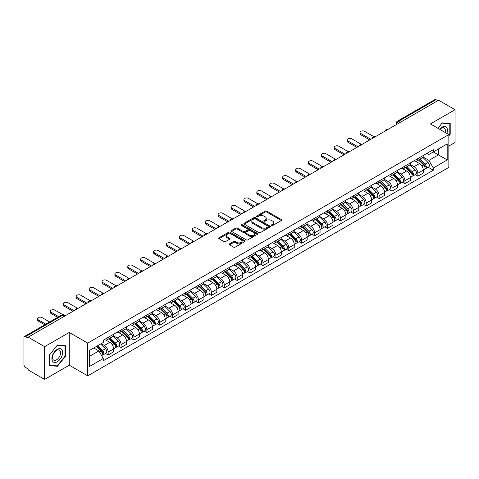 <?xml version="1.0" encoding="UTF-8"?>
<svg xmlns="http://www.w3.org/2000/svg" width="479" height="479" viewBox="0 0 479 479"><rect width="100%" height="100%" fill="white"/><g stroke="black" fill="none" stroke-linecap="round" stroke-linejoin="round"><path stroke-width="0.72" d="M271.617 225.483A0.802 0.461 0 0 0 272.755 225.483L281.377 220.502A1.15 0.665 0 0 0 281.718 220.035A1.15 0.665 0 0 0 281.377 219.568L266.767 211.131A1.15 0.665 0 0 0 265.138 211.131L256.516 216.107A0.802 0.461 0 0 0 256.277 216.436A0.802 0.461 0 0 0 256.516 216.765A0.802 0.461 0 0 0 257.654 216.765L258.768 216.119A3.676 2.12 0 0 1 263.965 216.119L265.18 216.825A3.676 2.12 0 0 1 266.258 218.322A3.676 2.12 0 0 1 265.18 219.825L264.067 220.466A0.802 0.461 0 0 0 263.827 220.795A0.802 0.461 0 0 0 264.067 221.124A0.802 0.461 0 0 0 265.204 221.124L266.318 220.478A3.676 2.12 0 0 1 271.515 220.478L272.731 221.184A3.676 2.12 0 0 1 273.808 222.681A3.676 2.12 0 0 1 272.731 224.184L271.617 224.831A0.802 0.461 0 0 0 271.383 225.154A0.802 0.461 0 0 0 271.617 225.483L271.617 224.831M229.501 243.847A1.15 0.665 0 0 0 229.166 244.314A1.15 0.665 0 0 0 229.501 244.787L233.602 247.152A1.15 0.665 0 0 0 235.225 247.152L244.805 241.62A1.15 0.665 0 0 0 245.14 241.153A1.15 0.665 0 0 0 244.805 240.686L230.189 232.243A1.15 0.665 0 0 0 228.567 232.243L218.987 237.776A1.15 0.665 0 0 0 218.652 238.243A1.15 0.665 0 0 0 218.987 238.716L223.938 241.572A1.15 0.665 0 0 0 225.561 241.572L229.663 239.207A1.15 0.665 0 0 0 229.998 238.74A1.15 0.665 0 0 0 229.663 238.267L227.208 236.854A3.072 1.772 0 0 1 226.304 235.596A3.072 1.772 0 0 1 228.202 233.962A3.072 1.772 0 0 1 231.549 234.345L241.171 239.895A3.072 1.772 0 0 1 242.069 241.153A3.072 1.772 0 0 1 240.177 242.787A3.072 1.772 0 0 1 236.83 242.404L235.225 241.482A1.15 0.665 0 0 0 233.602 241.482L229.501 243.847L229.501 244.787L233.602 242.434L233.602 241.482M87.723 343.09L69.275 332.438L44.631 346.67L28.171 337.168L438.59 100.213L455.05 109.715L430.399 123.947L448.847 134.593L87.723 343.09L87.723 375.847L448.847 167.357L448.847 134.593M258.852 232.572A1.15 0.665 0 0 0 260.474 232.572L270.054 227.04A1.15 0.665 0 0 0 270.39 226.573A1.15 0.665 0 0 0 270.054 226.106L255.439 217.67A1.15 0.665 0 0 0 253.816 217.67L244.236 223.202A1.15 0.665 0 0 0 243.901 223.669A1.15 0.665 0 0 0 244.236 224.136L258.852 232.572M241.757 225.657A0.802 0.461 0 0 1 242.572 225.771L242.572 224.819L257.427 233.393A1.15 0.665 0 0 1 257.762 233.866A1.15 0.665 0 0 1 257.427 234.333L247.847 239.865A1.15 0.665 0 0 1 246.224 239.865L231.608 231.423L231.608 230.489A1.15 0.665 0 0 0 231.273 230.956A1.15 0.665 0 0 0 231.608 231.423M231.608 230.489L235.71 228.124A1.15 0.665 0 0 1 237.333 228.124L243.26 231.543A1.15 0.665 0 0 0 244.883 231.543L247.607 229.974A1.15 0.665 0 0 0 247.942 229.501A1.15 0.665 0 0 0 247.607 229.034L241.434 225.471A0.802 0.461 0 0 1 241.2 225.142A0.802 0.461 0 0 1 241.697 224.717A0.802 0.461 0 0 1 242.572 224.819M44.631 346.67L44.631 379.428L28.171 369.926L28.171 368.974L25.603 367.489A2.341 1.353 -120 0 1 23.95 364.627L23.95 337.599A2.341 1.353 -120 0 1 24.435 336.527L61.905 314.895A2.341 1.353 60 0 1 63.072 315.008L25.603 336.641A2.341 1.353 -120 0 0 24.435 336.527M448.847 146.053L455.05 142.473L455.05 109.715M44.631 379.428L69.275 365.202L87.723 375.847M28.171 337.168L28.171 338.12L25.603 336.641M400.294 122.325L398.558 121.319A2.341 1.353 60 0 0 397.384 121.205L434.854 99.572A2.341 1.353 60 0 1 436.028 99.686L398.558 121.319A2.341 1.353 120 0 0 396.905 124.187L396.905 124.283M437.764 100.692L436.028 99.686M417.832 158.615A5.383 3.108 60 0 1 416.712 161.028L422.173 157.878A5.383 3.108 -120 0 0 423.286 155.465M410.084 164.411L414.024 166.686A5.383 3.108 60 0 1 417.832 173.278L423.286 170.123A5.383 3.108 -120 0 0 419.484 163.537L415.574 161.279M423.286 170.123L423.286 173.039L417.832 176.188L415.209 174.679M416.712 161.028A5.383 3.108 60 0 1 414.066 160.788M417.832 173.278L417.832 176.188M404.929 166.063A5.383 3.108 60 0 1 403.809 168.482L409.27 165.327A5.383 3.108 -120 0 0 410.383 162.914M402.306 182.128L404.929 183.637L410.383 180.487L410.383 177.571A5.383 3.108 -120 0 0 406.581 170.985L402.671 168.728M403.809 168.482A5.383 3.108 60 0 1 401.163 168.237M397.181 171.859L401.121 174.134A5.383 3.108 60 0 1 404.929 180.727L404.929 183.637M392.02 173.512A5.383 3.108 60 0 1 390.906 175.931L396.367 172.775A5.383 3.108 -120 0 0 397.48 170.362M389.403 189.576L392.026 191.085L397.48 187.936L397.48 185.026A5.383 3.108 -120 0 0 393.678 178.433L389.768 176.176M390.906 175.931A5.383 3.108 60 0 1 388.259 175.685M384.278 179.308L388.218 181.583A5.383 3.108 60 0 1 392.026 188.175L392.026 191.085M379.117 180.966A5.383 3.108 60 0 1 378.003 183.379L383.463 180.23A5.383 3.108 -120 0 0 384.577 177.811M376.5 197.025L379.117 198.54L384.577 195.384L384.577 192.474A5.383 3.108 -120 0 0 380.775 185.882L376.865 183.625M378.003 183.379A5.383 3.108 60 0 1 375.356 183.134M371.375 186.756L375.314 189.031A5.383 3.108 60 0 1 379.117 195.624L379.117 198.54M366.213 188.415A5.383 3.108 60 0 1 365.1 190.828L370.56 187.678A5.383 3.108 -120 0 0 371.674 185.259M363.597 204.473L366.213 205.988L371.674 202.833L371.674 199.923A5.383 3.108 -120 0 0 367.872 193.33L363.962 191.079M365.1 190.828A5.383 3.108 60 0 1 362.453 190.588M358.472 194.211L362.411 196.486A5.383 3.108 60 0 1 366.213 203.072L366.213 205.988M353.31 195.863A5.383 3.108 60 0 1 352.197 198.276L357.657 195.127A5.383 3.108 -120 0 0 358.771 192.714M350.694 211.928L353.31 213.436L358.771 210.287L358.771 207.371A5.383 3.108 -120 0 0 354.969 200.779L351.059 198.528M352.197 198.276A5.383 3.108 60 0 1 349.55 198.037M345.563 201.659L349.508 203.934A5.383 3.108 60 0 1 353.31 210.526L353.31 213.436M340.407 203.312A5.383 3.108 60 0 1 339.294 205.731L344.754 202.575A5.383 3.108 -120 0 0 345.868 200.162M337.791 219.376L340.407 220.885L345.868 217.735L345.868 214.82A5.383 3.108 -120 0 0 342.066 208.233L338.156 205.976M339.294 205.731A5.383 3.108 60 0 1 336.647 205.485M332.66 209.107L336.605 211.383A5.383 3.108 60 0 1 340.407 217.975L340.407 220.885M327.504 210.76A5.383 3.108 60 0 1 326.391 213.179L331.851 210.024A5.383 3.108 -120 0 0 332.965 207.611M324.888 226.824L327.504 228.333L332.965 225.184L332.965 222.274A5.383 3.108 -120 0 0 329.163 215.682L325.253 213.424M326.391 213.179A5.383 3.108 60 0 1 323.744 212.933M319.756 216.556L323.702 218.831A5.383 3.108 60 0 1 327.504 225.423L327.504 228.333M314.601 218.214A5.383 3.108 60 0 1 313.488 220.627L318.948 217.478A5.383 3.108 -120 0 0 320.062 215.059M311.985 234.273L314.601 235.788L320.062 232.632L320.062 229.722A5.383 3.108 -120 0 0 316.26 223.13L312.35 220.873M313.488 220.627A5.383 3.108 60 0 1 310.841 220.382M306.853 224.004L310.799 226.28A5.383 3.108 60 0 1 314.601 232.872L314.601 235.788M301.698 225.663A5.383 3.108 60 0 1 300.584 228.076L306.045 224.926A5.383 3.108 -120 0 0 307.159 222.507M299.082 241.721L301.698 243.236L307.159 240.081L307.159 237.171A5.383 3.108 -120 0 0 303.357 230.579L299.447 228.321M300.584 228.076A5.383 3.108 60 0 1 297.938 227.836M293.95 231.453L297.896 233.734A5.383 3.108 60 0 1 301.698 240.32L301.698 243.236M288.795 233.111A5.383 3.108 60 0 1 287.681 235.524L293.142 232.375A5.383 3.108 -120 0 0 294.256 229.962M286.179 249.176L288.795 250.685L294.256 247.535L294.256 244.619A5.383 3.108 -120 0 0 290.454 238.027L286.544 235.776M287.681 235.524A5.383 3.108 60 0 1 285.035 235.285M281.047 238.907L284.993 241.182A5.383 3.108 60 0 1 288.795 247.769L288.795 250.685M275.892 240.56A5.383 3.108 60 0 1 274.778 242.979L280.239 239.823A5.383 3.108 -120 0 0 281.353 237.41M273.275 256.624L275.892 258.133L281.353 254.984L281.353 252.068A5.383 3.108 -120 0 0 277.551 245.482L273.641 243.224M274.778 242.979A5.383 3.108 60 0 1 272.132 242.733M268.144 246.356L272.09 248.631A5.383 3.108 60 0 1 275.892 255.223L275.892 258.133M262.989 248.008A5.383 3.108 60 0 1 261.875 250.427L267.336 247.272A5.383 3.108 -120 0 0 268.45 244.859M260.372 264.073L262.989 265.582L268.45 262.432L268.45 259.516A5.383 3.108 -120 0 0 264.647 252.93L260.738 250.673M261.875 250.427A5.383 3.108 60 0 1 259.229 250.182M255.241 253.804L259.187 256.079A5.383 3.108 60 0 1 262.989 262.672L262.989 265.582M250.086 255.463A5.383 3.108 60 0 1 248.972 257.876L254.433 254.726A5.383 3.108 -120 0 0 255.547 252.307M247.469 271.521L250.086 273.036L255.547 269.881L255.547 266.971A5.383 3.108 -120 0 0 251.744 260.378L247.835 258.121M248.972 257.876A5.383 3.108 60 0 1 246.326 257.63M242.338 261.253L246.284 263.528A5.383 3.108 60 0 1 250.086 270.12L250.086 273.036M237.183 262.911A5.383 3.108 60 0 1 236.069 265.324L241.53 262.175A5.383 3.108 -120 0 0 242.643 259.756M234.566 278.97L237.183 280.484L242.643 277.329L242.643 274.419A5.383 3.108 -120 0 0 238.835 267.827L234.932 265.57M236.069 265.324A5.383 3.108 60 0 1 233.423 265.085M229.435 268.701L233.381 270.982A5.383 3.108 60 0 1 237.183 277.569L237.183 280.484M224.28 270.36A5.383 3.108 60 0 1 223.166 272.773L228.627 269.623A5.383 3.108 -120 0 0 229.74 267.21M221.663 286.424L224.28 287.933L229.74 284.783L229.74 281.868A5.383 3.108 -120 0 0 225.932 275.275L222.028 273.024M223.166 272.773A5.383 3.108 60 0 1 220.52 272.533M216.532 276.155L220.478 278.431A5.383 3.108 60 0 1 224.28 285.017L224.28 287.933M211.377 277.808A5.383 3.108 60 0 1 210.263 280.227L215.724 277.072A5.383 3.108 -120 0 0 216.837 274.659M208.76 293.872L211.377 295.381L216.837 292.232L216.837 289.316A5.383 3.108 -120 0 0 213.029 282.73L209.125 280.472M210.263 280.227A5.383 3.108 60 0 1 207.617 279.981M203.629 283.604L207.575 285.879A5.383 3.108 60 0 1 211.377 292.471L211.377 295.381M198.474 285.256A5.383 3.108 60 0 1 197.36 287.675L202.821 284.52A5.383 3.108 -120 0 0 203.934 282.107M195.857 301.321L198.474 302.83L203.934 299.68L203.934 296.764A5.383 3.108 -120 0 0 200.126 290.178L196.222 287.921M197.36 287.675A5.383 3.108 60 0 1 194.713 287.43M190.726 291.052L194.672 293.328A5.383 3.108 60 0 1 198.474 299.92L198.474 302.83M185.571 292.711A5.383 3.108 60 0 1 184.457 295.124L189.918 291.974A5.383 3.108 -120 0 0 191.031 289.555M182.954 308.769L185.571 310.284L191.031 307.129L191.031 304.219A5.383 3.108 -120 0 0 187.223 297.627L183.319 295.369M184.457 295.124A5.383 3.108 60 0 1 181.81 294.878M177.823 298.501L181.769 300.776A5.383 3.108 60 0 1 185.571 307.368L185.571 310.284M172.668 300.159A5.383 3.108 60 0 1 171.554 302.572L177.014 299.423A5.383 3.108 -120 0 0 178.128 297.004M170.051 316.218L172.668 317.733L178.128 314.577L178.128 311.667A5.383 3.108 -120 0 0 174.32 305.075L170.416 302.818M171.554 302.572A5.383 3.108 60 0 1 168.907 302.333M164.92 305.949L168.865 308.231A5.383 3.108 60 0 1 172.668 314.817L172.668 317.733M159.764 307.608A5.383 3.108 60 0 1 158.651 310.021L164.111 306.871A5.383 3.108 -120 0 0 165.225 304.458M157.148 323.672L159.764 325.181L165.225 322.032L165.225 319.116A5.383 3.108 -120 0 0 161.417 312.524L157.513 310.272M158.651 310.021A5.383 3.108 60 0 1 156.004 309.781M152.017 313.404L155.962 315.679A5.383 3.108 60 0 1 159.764 322.265L159.764 325.181M146.861 315.056A5.383 3.108 60 0 1 145.748 317.469L151.208 314.32A5.383 3.108 -120 0 0 152.322 311.907M144.245 331.121L146.861 332.63L152.322 329.48L152.322 326.564A5.383 3.108 -120 0 0 148.514 319.978L144.61 317.721M145.748 317.469A5.383 3.108 60 0 1 143.095 317.23M139.114 320.852L143.059 323.127A5.383 3.108 60 0 1 146.861 329.72L146.861 332.63M133.958 322.505A5.383 3.108 60 0 1 132.845 324.924L138.305 321.768A5.383 3.108 -120 0 0 139.419 319.355M131.342 338.569L133.958 340.078L139.419 336.929L139.419 334.013A5.383 3.108 -120 0 0 135.611 327.426L131.707 325.169M132.845 324.924A5.383 3.108 60 0 1 130.192 324.678M126.211 328.301L130.156 330.576A5.383 3.108 60 0 1 133.958 337.168L133.958 340.078M121.055 329.953A5.383 3.108 60 0 1 119.942 332.372L125.402 329.217A5.383 3.108 -120 0 0 126.516 326.804M118.439 346.018L121.055 347.532L126.516 344.377L126.516 341.467A5.383 3.108 -120 0 0 122.708 334.875L118.804 332.618M119.942 332.372A5.383 3.108 60 0 1 117.289 332.127M113.307 335.749L117.253 338.024A5.383 3.108 60 0 1 121.055 344.617L121.055 347.532M108.152 337.408A5.383 3.108 60 0 1 107.039 339.821L112.499 336.671A5.383 3.108 -120 0 0 113.613 334.252M105.536 353.466L108.152 354.981L113.613 351.826L113.613 348.916A5.383 3.108 -120 0 0 109.805 342.323L105.901 340.066M107.039 339.821A5.383 3.108 60 0 1 104.386 339.581M101.207 343.659L104.344 345.479A5.383 3.108 60 0 1 108.152 352.065L108.152 354.981M426.969 153.34L428.915 154.46L447.194 143.91L438.423 148.969L438.423 154.891L428.915 160.381L422.987 156.962M89.375 356.412L98.89 350.921L103.272 358.514L89.375 366.537L89.375 350.49L103.272 342.467L103.272 340.222L433.297 149.688L433.297 151.927L447.194 159.95L433.297 167.973L428.915 160.381M447.194 143.91L447.194 159.95M103.272 358.514L103.272 360.759L433.297 170.219L433.297 167.973M448.847 135.91L450.212 134.21L450.212 123.57L442.231 122.852L437.884 128.264M69.275 332.438L69.275 365.202M49.469 365.579L57.45 366.291L65.431 356.358L65.431 345.718L57.45 345.006L49.469 354.933L49.469 365.579M98.89 350.921L93.758 347.958M428.112 167.231L433.297 170.219M449.799 133.97L450.212 134.21M56.606 365.8L57.45 366.291M65.018 356.125L65.431 356.358M271.934 225.597L272.731 225.136A3.676 2.12 0 0 0 273.808 223.639L273.808 222.681M266.258 218.322L266.258 219.28A3.676 2.12 0 0 1 265.18 220.777L264.384 221.238M281.365 220.514L266.767 212.083A1.15 0.665 0 0 0 265.138 212.083L256.834 216.879M270.036 227.052L255.439 218.622A1.15 0.665 0 0 0 253.816 218.622L244.248 224.148M268.024 226.902A0.802 0.461 0 0 0 268.258 226.573A0.802 0.461 0 0 0 268.024 226.244L255.193 218.837A0.802 0.461 0 0 0 254.062 218.837L252.882 219.52A3.676 2.12 0 0 0 251.804 221.017A3.676 2.12 0 0 0 252.882 222.519L261.648 227.579A3.676 2.12 0 0 0 266.845 227.579L268.024 226.902L268.024 227.854A0.802 0.461 0 0 0 268.258 227.531L268.258 226.573M251.804 221.017L251.804 221.975A3.676 2.12 0 0 0 252.882 223.477L252.882 222.519M268.024 227.854L266.845 228.537A3.676 2.12 0 0 1 261.648 228.537L252.882 223.477M231.626 231.435L235.71 229.076L235.71 228.124M247.942 229.501L247.942 230.459A1.15 0.665 0 0 1 247.607 230.926L244.883 232.501A1.15 0.665 0 0 1 243.26 232.501L237.333 229.076A1.15 0.665 0 0 0 235.71 229.076M242.572 225.771L257.415 234.339M249.409 235.093A3.072 1.772 0 0 0 252.756 235.476A3.072 1.772 0 0 0 254.654 233.842A3.072 1.772 0 0 0 253.756 232.584L250.367 230.627A1.15 0.665 0 0 0 248.739 230.627L246.02 232.201A1.15 0.665 0 0 0 245.685 232.668A1.15 0.665 0 0 0 246.02 233.135L249.409 235.093L249.409 236.051A3.072 1.772 0 0 0 252.756 236.434A3.072 1.772 0 0 0 254.654 234.794L254.654 233.842M245.685 232.668L245.685 233.62A1.15 0.665 0 0 0 246.02 234.093L246.02 233.135M249.409 236.051L246.02 234.093M242.069 241.153L242.069 242.105A3.072 1.772 0 0 1 240.177 243.745A3.072 1.772 0 0 1 236.83 243.362L235.225 242.434A1.15 0.665 0 0 0 233.602 242.434M226.304 235.596L226.304 236.554A3.072 1.772 0 0 0 227.208 237.806L227.208 236.854M229.663 238.267L229.663 239.207L227.208 237.806M244.805 240.686L244.805 241.62L230.189 233.201A1.15 0.665 0 0 0 228.567 233.201L218.999 238.722L218.987 237.776M418.526 159.986L423.61 165.004A2.922 1.688 60 0 1 424.376 169.386L423.286 170.015M419.538 160.986L421.694 162.231M374.039 136.772L364.645 131.348A2.688 1.551 -0 0 0 361.711 131.012A2.688 1.551 -0 0 0 360.052 132.444A2.688 1.551 -0 0 0 360.843 133.545L370.848 139.323M419.089 159.663L424.651 165.153A1.401 0.808 60 0 1 425.023 167.255A1.401 0.808 60 0 1 424.897 167.309M419.927 159.172L425.011 164.189A2.922 1.688 60 0 1 425.783 168.572A2.922 1.688 60 0 1 424.903 168.668M422.771 157.322L427.992 162.471A2.922 1.688 60 0 1 428.765 166.854L425.783 168.572M369.77 139.946L360.843 134.785A2.688 1.551 180 0 1 360.052 133.689L360.052 132.444M405.623 167.434L410.701 172.452A2.922 1.688 60 0 1 411.473 176.835L410.383 177.464M406.635 168.434L408.791 169.68M361.136 144.221L351.742 138.796A2.688 1.551 -0 0 0 348.808 138.461A2.688 1.551 -0 0 0 347.149 139.898A2.688 1.551 -0 0 0 347.94 140.994L357.945 146.772M406.186 167.111L411.748 172.602A1.401 0.808 60 0 1 412.12 174.703A1.401 0.808 60 0 1 411.994 174.757M407.024 166.626L412.108 171.638A2.922 1.688 60 0 1 412.88 176.021A2.922 1.688 60 0 1 412 176.116M409.868 164.776L415.089 169.919A2.922 1.688 60 0 1 415.856 174.302L412.88 176.021M356.867 147.394L347.94 142.233A2.688 1.551 180 0 1 347.149 141.137L347.149 139.898M392.714 174.883L397.798 179.9A2.922 1.688 60 0 1 398.57 184.283L397.48 184.912M393.732 175.883L395.888 177.128M348.233 151.669L338.839 146.245A2.688 1.551 -0 0 0 335.905 145.909A2.688 1.551 -0 0 0 334.246 147.346A2.688 1.551 -0 0 0 335.031 148.442L345.042 154.22M393.283 174.56L398.845 180.05A1.401 0.808 60 0 1 399.217 182.158A1.401 0.808 60 0 1 399.091 182.206M394.121 174.075L399.205 179.086A2.922 1.688 60 0 1 399.977 183.475A2.922 1.688 60 0 1 399.097 183.565M396.965 172.224L402.186 177.368A2.922 1.688 60 0 1 402.953 181.751L399.977 183.475M343.964 154.843L335.031 149.688A2.688 1.551 180 0 1 334.246 148.586L334.246 147.346M446.859 133.443A7.604 4.389 120 0 0 446.721 127.612A7.604 4.389 120 0 0 439.626 129.27M445.117 132.438A5.754 3.323 120 0 0 444.835 128.582A5.754 3.323 120 0 0 444.189 127.983A5.754 3.323 120 0 0 439.866 129.408M437.896 128.27L442.063 123.091L449.799 123.78L449.799 134.09L448.847 135.276M449.284 123.486L449.799 123.78M61.941 349.76A7.604 4.389 120 0 0 54.594 351.73A7.604 4.389 120 0 0 52.63 361.346A7.604 4.389 120 0 0 59.971 359.376A7.604 4.389 120 0 0 61.941 349.76M60.055 350.73A5.754 3.323 120 0 0 59.408 350.131A5.754 3.323 120 0 0 54.049 352.819A5.754 3.323 120 0 0 53.001 359.501A5.754 3.323 120 0 0 53.654 360.1A5.754 3.323 120 0 0 59.007 357.418A5.754 3.323 120 0 0 60.055 350.73M57.282 365.866L49.553 365.172L49.553 354.861L57.282 345.239L65.018 345.934L65.018 356.244L57.282 365.866M64.503 345.634L65.018 345.934M379.811 182.337L384.894 187.349A2.922 1.688 60 0 1 385.667 191.732L384.577 192.366M380.829 183.337L382.984 184.577M335.33 159.124L325.936 153.699A2.688 1.551 -0 0 0 323.002 153.358A2.688 1.551 -0 0 0 321.343 154.795A2.688 1.551 -0 0 0 322.127 155.891L332.139 161.668M380.38 182.008L385.942 187.499A1.401 0.808 60 0 1 386.314 189.606A1.401 0.808 60 0 1 386.188 189.654M381.218 181.523L386.302 186.541A2.922 1.688 60 0 1 387.074 190.923A2.922 1.688 60 0 1 386.194 191.019M384.062 179.673L389.283 184.816A2.922 1.688 60 0 1 390.05 189.205L387.074 190.923M331.061 162.291L322.127 157.136A2.688 1.551 180 0 1 321.343 156.034L321.343 154.795M366.908 189.786L371.991 194.797A2.922 1.688 60 0 1 372.764 199.186L371.674 199.815M367.926 190.786L370.081 192.031M322.427 166.572L313.032 161.148A2.688 1.551 -0 0 0 310.099 160.812A2.688 1.551 -0 0 0 308.44 162.243A2.688 1.551 -0 0 0 309.224 163.345L319.236 169.123M367.477 189.456L373.039 194.953A1.401 0.808 60 0 1 373.41 197.055A1.401 0.808 60 0 1 373.285 197.108M368.315 188.971L373.398 193.989A2.922 1.688 60 0 1 374.171 198.372A2.922 1.688 60 0 1 373.291 198.468M371.159 187.121L376.38 192.271A2.922 1.688 60 0 1 377.147 196.653L374.171 198.372M318.158 169.74L309.224 164.584A2.688 1.551 180 0 1 308.44 163.489L308.44 162.243M354.005 197.234L359.088 202.252A2.922 1.688 60 0 1 359.861 206.635L358.771 207.263M355.023 198.234L357.178 199.48M309.524 174.021L300.129 168.596A2.688 1.551 -0 0 0 297.196 168.261A2.688 1.551 -0 0 0 295.537 169.692A2.688 1.551 -0 0 0 296.321 170.793L306.332 176.571M354.574 196.911L360.136 202.401A1.401 0.808 60 0 1 360.507 204.503A1.401 0.808 60 0 1 360.382 204.557M355.412 196.42L360.495 201.437A2.922 1.688 60 0 1 361.268 205.82A2.922 1.688 60 0 1 360.388 205.916M358.256 194.57L363.477 199.719A2.922 1.688 60 0 1 364.244 204.102L361.268 205.82M305.255 177.194L296.321 172.033A2.688 1.551 180 0 1 295.537 170.937L295.537 169.692M341.102 204.683L346.185 209.7A2.922 1.688 60 0 1 346.958 214.083L345.868 214.712M342.12 205.683L344.275 206.928M296.621 181.469L287.226 176.044A2.688 1.551 -0 0 0 284.292 175.709A2.688 1.551 -0 0 0 282.634 177.146A2.688 1.551 -0 0 0 283.418 178.242L293.429 184.02M341.671 204.359L347.233 209.85A1.401 0.808 60 0 1 347.604 211.952A1.401 0.808 60 0 1 347.479 212.005M342.509 203.874L347.592 208.886A2.922 1.688 60 0 1 348.365 213.269A2.922 1.688 60 0 1 347.485 213.365M345.353 202.024L350.574 207.167A2.922 1.688 60 0 1 351.341 211.55L348.365 213.269M292.352 184.643L283.418 179.481A2.688 1.551 180 0 1 282.634 178.386L282.634 177.146M328.199 212.131L333.282 217.149A2.922 1.688 60 0 1 334.055 221.532L332.965 222.16M329.217 213.131L331.372 214.376M283.718 188.918L274.323 183.493A2.688 1.551 -0 0 0 271.389 183.158A2.688 1.551 -0 0 0 269.731 184.595A2.688 1.551 -0 0 0 270.515 185.69L280.526 191.468M328.768 211.808L334.33 217.298A1.401 0.808 60 0 1 334.701 219.406A1.401 0.808 60 0 1 334.576 219.454M329.606 211.323L334.689 216.334A2.922 1.688 60 0 1 335.462 220.723A2.922 1.688 60 0 1 334.581 220.813M332.45 209.473L337.665 214.616A2.922 1.688 60 0 1 338.437 218.999L335.462 220.723M279.449 192.091L270.515 186.936A2.688 1.551 180 0 1 269.731 185.834L269.731 184.595M315.296 219.586L320.379 224.597A2.922 1.688 60 0 1 321.152 228.98L320.062 229.615M316.314 220.585L318.469 221.825M270.815 196.372L261.42 190.947A2.688 1.551 -0 0 0 258.486 190.606A2.688 1.551 -0 0 0 256.828 192.043A2.688 1.551 -0 0 0 257.612 193.139L267.623 198.917M315.865 219.256L321.427 224.747A1.401 0.808 60 0 1 321.798 226.854A1.401 0.808 60 0 1 321.672 226.902M316.703 218.771L321.786 223.789A2.922 1.688 60 0 1 322.559 228.172A2.922 1.688 60 0 1 321.672 228.261M319.547 216.921L324.762 222.064A2.922 1.688 60 0 1 325.534 226.453L322.559 228.172M266.546 199.539L257.612 194.384A2.688 1.551 180 0 1 256.828 193.282L256.828 192.043M302.393 227.034L307.476 232.046A2.922 1.688 60 0 1 308.248 236.434L307.159 237.063M303.411 228.034L305.566 229.279M257.912 203.82L248.517 198.396A2.688 1.551 -0 0 0 245.583 198.055A2.688 1.551 -0 0 0 243.925 199.492A2.688 1.551 -0 0 0 244.709 200.593L254.72 206.371M302.956 226.705L308.524 232.201A1.401 0.808 60 0 1 308.895 234.303A1.401 0.808 60 0 1 308.769 234.357M303.8 226.22L308.883 231.237A2.922 1.688 60 0 1 309.656 235.62A2.922 1.688 60 0 1 308.769 235.716M306.644 224.37L311.859 229.519A2.922 1.688 60 0 1 312.631 233.902L309.656 235.62M253.642 206.988L244.709 201.833A2.688 1.551 180 0 1 243.925 200.737L243.925 199.492M289.49 234.482L294.573 239.494A2.922 1.688 60 0 1 295.345 243.883L294.256 244.512M290.508 235.482L292.657 236.728M245.008 211.269L235.614 205.844A2.688 1.551 -0 0 0 232.68 205.509A2.688 1.551 -0 0 0 231.022 206.94A2.688 1.551 -0 0 0 231.806 208.042L241.817 213.82M290.052 234.159L295.621 239.65A1.401 0.808 60 0 1 295.992 241.751A1.401 0.808 60 0 1 295.866 241.805M290.897 233.668L295.98 238.686A2.922 1.688 60 0 1 296.752 243.069A2.922 1.688 60 0 1 295.866 243.164M293.741 231.818L298.956 236.967A2.922 1.688 60 0 1 299.728 241.35L296.752 243.069M240.739 214.442L231.806 209.281A2.688 1.551 180 0 1 231.022 208.185L231.022 206.94M276.587 241.931L281.67 246.948A2.922 1.688 60 0 1 282.442 251.331L281.353 251.96M277.604 242.931L279.754 244.176M232.105 218.717L222.711 213.293A2.688 1.551 -0 0 0 219.777 212.957A2.688 1.551 -0 0 0 218.119 214.394A2.688 1.551 -0 0 0 218.903 215.49L228.914 221.268M277.149 241.608L282.718 247.098A1.401 0.808 60 0 1 283.089 249.2A1.401 0.808 60 0 1 282.963 249.254M277.994 241.123L283.077 246.134A2.922 1.688 60 0 1 283.849 250.517A2.922 1.688 60 0 1 282.963 250.613M280.838 239.272L286.053 244.416A2.922 1.688 60 0 1 286.825 248.799L283.849 250.517M227.836 221.891L218.903 216.73A2.688 1.551 180 0 1 218.119 215.634L218.119 214.394M263.684 249.379L268.767 254.397A2.922 1.688 60 0 1 269.539 258.78L268.45 259.408M264.701 250.379L266.851 251.625M219.202 226.166L209.808 220.741A2.688 1.551 -0 0 0 206.874 220.406A2.688 1.551 -0 0 0 205.216 221.843A2.688 1.551 -0 0 0 206 222.939L216.011 228.717M264.246 249.056L269.815 254.547A1.401 0.808 60 0 1 270.186 256.654A1.401 0.808 60 0 1 270.06 256.702M265.091 248.571L270.174 253.583A2.922 1.688 60 0 1 270.946 257.971A2.922 1.688 60 0 1 270.06 258.061M267.935 246.721L273.15 251.864A2.922 1.688 60 0 1 273.922 256.247L270.946 257.971M214.933 229.339L206 224.184A2.688 1.551 180 0 1 205.216 223.082L205.216 221.843M250.78 256.834L255.864 261.845A2.922 1.688 60 0 1 256.636 266.228L255.547 266.863M251.798 257.834L253.948 259.073M206.299 233.62L196.905 228.196A2.688 1.551 -0 0 0 193.971 227.854A2.688 1.551 -0 0 0 192.313 229.291A2.688 1.551 -0 0 0 193.097 230.387L203.108 236.165M251.343 256.505L256.912 261.995A1.401 0.808 60 0 1 257.283 264.103A1.401 0.808 60 0 1 257.151 264.151M252.188 256.02L257.271 261.031A2.922 1.688 60 0 1 258.043 265.42A2.922 1.688 60 0 1 257.157 265.51M255.032 254.169L260.247 259.313A2.922 1.688 60 0 1 261.019 263.701L258.043 265.42M202.03 236.788L193.097 231.632A2.688 1.551 180 0 1 192.313 230.531L192.313 229.291M237.877 264.282L242.961 269.294A2.922 1.688 60 0 1 243.733 273.683L242.643 274.311M238.889 265.282L241.045 266.528M193.396 241.069L184.002 235.644A2.688 1.551 -0 0 0 181.068 235.303A2.688 1.551 -0 0 0 179.409 236.74A2.688 1.551 -0 0 0 180.194 237.841L190.205 243.619M238.44 263.953L244.009 269.449A1.401 0.808 60 0 1 244.38 271.551A1.401 0.808 60 0 1 244.248 271.599M239.284 263.468L244.368 268.485A2.922 1.688 60 0 1 245.14 272.868A2.922 1.688 60 0 1 244.254 272.964M242.129 261.618L247.344 266.767A2.922 1.688 60 0 1 248.116 271.15L245.14 272.868M189.127 244.236L180.194 239.081A2.688 1.551 180 0 1 179.409 237.985L179.409 236.74M224.974 271.731L230.058 276.742A2.922 1.688 60 0 1 230.83 281.131L229.74 281.76M225.986 272.731L228.142 273.976M180.493 248.517L171.099 243.093A2.688 1.551 -0 0 0 168.165 242.757A2.688 1.551 -0 0 0 166.506 244.188A2.688 1.551 -0 0 0 167.291 245.29L177.302 251.068M225.537 271.407L231.106 276.898A1.401 0.808 60 0 1 231.477 279A1.401 0.808 60 0 1 231.345 279.053M226.381 270.916L231.465 275.934A2.922 1.688 60 0 1 232.237 280.317A2.922 1.688 60 0 1 231.351 280.413M229.225 269.066L234.441 274.216A2.922 1.688 60 0 1 235.213 278.598L232.237 280.317M176.224 251.685L167.291 246.529A2.688 1.551 180 0 1 166.506 245.434L166.506 244.188M212.071 279.179L217.155 284.197A2.922 1.688 60 0 1 217.927 288.58L216.837 289.208M213.083 280.179L215.239 281.424M167.59 255.966L158.196 250.541A2.688 1.551 -0 0 0 155.262 250.206A2.688 1.551 -0 0 0 153.603 251.643A2.688 1.551 -0 0 0 154.388 252.738L164.399 258.516M212.634 278.856L218.202 284.346A1.401 0.808 60 0 1 218.574 286.448A1.401 0.808 60 0 1 218.442 286.502M213.478 278.371L218.562 283.382A2.922 1.688 60 0 1 219.334 287.765A2.922 1.688 60 0 1 218.448 287.861M216.322 276.515L221.537 281.664A2.922 1.688 60 0 1 222.31 286.047L219.334 287.765M163.321 259.139L154.388 253.978A2.688 1.551 180 0 1 153.603 252.882L153.603 251.643M199.168 286.628L204.252 291.645A2.922 1.688 60 0 1 205.024 296.028L203.934 296.657M200.18 287.628L202.336 288.873M154.687 263.414L145.293 257.989A2.688 1.551 -0 0 0 142.359 257.654A2.688 1.551 -0 0 0 140.694 259.091A2.688 1.551 -0 0 0 141.485 260.187L151.496 265.965M199.731 286.304L205.299 291.795A1.401 0.808 60 0 1 205.671 293.902A1.401 0.808 60 0 1 205.539 293.95M200.575 285.819L205.659 290.831A2.922 1.688 60 0 1 206.431 295.22A2.922 1.688 60 0 1 205.545 295.309M203.419 283.969L208.634 289.112A2.922 1.688 60 0 1 209.407 293.495L206.431 295.22M150.418 266.587L141.485 261.432A2.688 1.551 180 0 1 140.694 260.331L140.694 259.091M186.265 294.082L191.349 299.094A2.922 1.688 60 0 1 192.121 303.476L191.031 304.111M187.277 295.082L189.433 296.321M141.784 270.863L132.39 265.438A2.688 1.551 -0 0 0 129.456 265.103A2.688 1.551 -0 0 0 127.791 266.54A2.688 1.551 -0 0 0 128.582 267.635L138.593 273.413M186.828 293.753L192.396 299.243A1.401 0.808 60 0 1 192.768 301.351A1.401 0.808 60 0 1 192.636 301.399M187.672 293.268L192.756 298.279A2.922 1.688 60 0 1 193.528 302.668A2.922 1.688 60 0 1 192.642 302.758M190.516 291.418L195.731 296.561A2.922 1.688 60 0 1 196.504 300.95L193.528 302.668M137.515 274.036L128.582 268.881A2.688 1.551 180 0 1 127.791 267.779L127.791 266.54M173.362 301.531L178.445 306.542A2.922 1.688 60 0 1 179.218 310.925L178.128 311.56M174.374 302.53L176.529 303.776M128.881 278.317L119.481 272.892A2.688 1.551 -0 0 0 116.553 272.551A2.688 1.551 -0 0 0 114.888 273.988A2.688 1.551 -0 0 0 115.678 275.09L125.69 280.868M173.925 301.201L179.493 306.692A1.401 0.808 60 0 1 179.864 308.799A1.401 0.808 60 0 1 179.733 308.847M174.769 300.716L179.853 305.734A2.922 1.688 60 0 1 180.625 310.117A2.922 1.688 60 0 1 179.739 310.212M177.613 298.866L182.828 304.015A2.922 1.688 60 0 1 183.601 308.398L180.625 310.117M124.612 281.484L115.678 276.329A2.688 1.551 180 0 1 114.888 275.227L114.888 273.988M160.459 308.979L165.542 313.99A2.922 1.688 60 0 1 166.315 318.379L165.225 319.008M161.471 309.979L163.626 311.224M115.978 285.765L106.578 280.341A2.688 1.551 -0 0 0 103.65 280.005A2.688 1.551 -0 0 0 101.985 281.436A2.688 1.551 -0 0 0 102.775 282.538L112.781 288.316M161.022 308.656L166.59 314.146A1.401 0.808 60 0 1 166.961 316.248A1.401 0.808 60 0 1 166.83 316.302M161.866 308.165L166.949 313.182A2.922 1.688 60 0 1 167.722 317.565A2.922 1.688 60 0 1 166.836 317.661M164.71 306.315L169.925 311.464A2.922 1.688 60 0 1 170.698 315.847L167.722 317.565M111.709 288.933L102.775 283.778A2.688 1.551 180 0 1 101.985 282.682L101.985 281.436M147.556 316.427L152.639 321.445A2.922 1.688 60 0 1 153.412 325.828L152.322 326.456M148.568 317.427L150.723 318.673M103.075 293.214L93.674 287.789A2.688 1.551 -0 0 0 90.747 287.454A2.688 1.551 -0 0 0 89.082 288.885A2.688 1.551 -0 0 0 89.872 289.987L99.877 295.765M148.119 316.104L153.687 321.595A1.401 0.808 60 0 1 154.058 323.696A1.401 0.808 60 0 1 153.927 323.75M148.963 315.613L154.046 320.631A2.922 1.688 60 0 1 154.819 325.013A2.922 1.688 60 0 1 153.933 325.109M151.807 313.763L157.022 318.912A2.922 1.688 60 0 1 157.795 323.295L154.819 325.013M98.806 296.387L89.872 291.226A2.688 1.551 180 0 1 89.082 290.13L89.082 288.885M134.653 323.876L139.736 328.893A2.922 1.688 60 0 1 140.509 333.276L139.419 333.905M135.665 324.876L137.82 326.121M90.172 300.662L80.771 295.238A2.688 1.551 -0 0 0 77.843 294.902A2.688 1.551 -0 0 0 76.179 296.339A2.688 1.551 -0 0 0 76.969 297.435L86.974 303.213M135.216 323.553L140.784 329.043A1.401 0.808 60 0 1 141.155 331.151A1.401 0.808 60 0 1 141.024 331.199M136.06 323.068L141.143 328.079A2.922 1.688 60 0 1 141.916 332.462A2.922 1.688 60 0 1 141.03 332.558M138.904 321.217L144.119 326.361A2.922 1.688 60 0 1 144.892 330.744L141.916 332.462M85.903 303.836L76.969 298.674A2.688 1.551 180 0 1 76.179 297.579L76.179 296.339M121.75 331.324L126.833 336.342A2.922 1.688 60 0 1 127.606 340.725L126.516 341.353M122.762 332.33L124.917 333.57M77.269 308.111L67.868 302.686A2.688 1.551 -0 0 0 64.94 302.351A2.688 1.551 -0 0 0 63.276 303.788A2.688 1.551 -0 0 0 64.066 304.883L74.071 310.661M122.313 331.001L127.881 336.492A1.401 0.808 60 0 1 128.252 338.599A1.401 0.808 60 0 1 128.121 338.647M123.157 330.516L128.24 335.528A2.922 1.688 60 0 1 129.013 339.916A2.922 1.688 60 0 1 128.127 340.006M126.001 328.666L131.216 333.809A2.922 1.688 60 0 1 131.988 338.198L129.013 339.916M73 311.284L64.066 306.129A2.688 1.551 180 0 1 63.276 305.027L63.276 303.788M108.847 338.779L113.93 343.79A2.922 1.688 60 0 1 114.703 348.173L113.607 348.808M109.859 339.779L112.014 341.018M62.707 314.607L54.965 310.141A2.688 1.551 -0 0 0 52.037 309.799A2.688 1.551 -0 0 0 50.373 311.236A2.688 1.551 -0 0 0 51.163 312.338L58.749 316.715M109.41 338.449L114.978 343.94A1.401 0.808 60 0 1 115.349 346.048A1.401 0.808 60 0 1 115.217 346.095M110.254 337.964L115.337 342.982A2.922 1.688 60 0 1 116.11 347.365A2.922 1.688 60 0 1 115.223 347.461M113.098 336.114L118.313 341.258A2.922 1.688 60 0 1 119.085 345.646L116.11 347.365M57.672 317.337L51.163 313.577A2.688 1.551 180 0 1 50.373 312.476L50.373 311.236M96.243 346.527L101.027 351.239A2.922 1.688 60 0 1 101.799 355.628L101.656 355.711M96.956 347.227L99.111 348.473M49.648 321.966L42.062 317.589A2.688 1.551 -0 0 0 39.134 317.254A2.688 1.551 -0 0 0 37.47 318.685A2.688 1.551 -0 0 0 38.26 319.786L45.846 324.163M96.806 346.197L102.075 351.394A1.401 0.808 60 0 1 102.446 353.496A1.401 0.808 60 0 1 102.314 353.55M97.65 345.712L102.434 350.43A2.922 1.688 60 0 1 103.207 354.813A2.922 1.688 60 0 1 102.32 354.909M100.626 343.994L105.41 348.712A2.922 1.688 60 0 1 106.182 353.095L103.207 354.813M44.769 324.786L38.26 321.026A2.688 1.551 180 0 1 37.47 319.93L37.47 318.685M396.983 124.235L396.905 124.187A2.341 1.353 0 0 1 396.217 123.229L396.217 124.678M121.055 344.617L126.516 341.467M133.958 337.168L139.419 334.013M146.861 329.72L152.322 326.564M159.764 322.265L165.225 319.116M172.668 314.817L178.128 311.667M185.571 307.368L191.031 304.219M198.474 299.92L203.934 296.764M211.377 292.471L216.837 289.316M224.28 285.017L229.74 281.868M237.183 277.569L242.643 274.419M250.086 270.12L255.547 266.971M262.989 262.672L268.45 259.516M275.892 255.223L281.353 252.068M288.795 247.769L294.256 244.619M301.698 240.32L307.159 237.171M314.601 232.872L320.062 229.722M327.504 225.423L332.965 222.274M340.407 217.975L345.868 214.82M353.31 210.526L358.771 207.371M366.213 203.072L371.674 199.923M379.117 195.624L384.577 192.474M392.026 188.175L397.48 185.026M404.929 180.727L410.383 177.571M108.152 352.065L113.613 348.916M104.344 345.479L109.805 342.323M117.253 338.024L122.708 334.875M130.156 330.576L135.611 327.426M143.059 323.127L148.514 319.978M155.962 315.679L161.417 312.524M168.865 308.231L174.32 305.075M181.769 300.776L187.223 297.627M194.672 293.328L200.126 290.178M207.575 285.879L213.029 282.73M220.478 278.431L225.932 275.275M233.381 270.982L238.835 267.827M246.284 263.528L251.744 260.378M259.187 256.079L264.647 252.93M272.09 248.631L277.551 245.482M284.993 241.182L290.454 238.027M297.896 233.734L303.357 230.579M310.799 226.28L316.26 223.13M323.702 218.831L329.163 215.682M336.605 211.383L342.066 208.233M349.508 203.934L354.969 200.779M362.411 196.486L367.872 193.33M375.314 189.031L380.775 185.882M388.218 181.583L393.678 178.433M401.121 174.134L406.581 170.985M414.024 166.686L419.484 163.537M387.822 129.522A2.341 1.353 120 0 0 386.793 130.12M374.919 136.97A2.341 1.353 120 0 0 373.889 137.569M362.016 144.418A2.341 1.353 120 0 0 360.986 145.017M349.113 151.867A2.341 1.353 120 0 0 348.083 152.466M336.21 159.321A2.341 1.353 120 0 0 335.18 159.914M323.307 166.77A2.341 1.353 120 0 0 322.277 167.363M310.404 174.218A2.341 1.353 120 0 0 309.374 174.817M297.501 181.667A2.341 1.353 120 0 0 296.471 182.265M284.598 189.115A2.341 1.353 120 0 0 283.568 189.714M271.695 196.57A2.341 1.353 120 0 0 270.665 197.162M258.792 204.018A2.341 1.353 120 0 0 257.762 204.611M245.889 211.467A2.341 1.353 120 0 0 244.859 212.065M232.986 218.915A2.341 1.353 120 0 0 231.956 219.514M220.083 226.363A2.341 1.353 120 0 0 219.047 226.962M207.179 233.818A2.341 1.353 120 0 0 206.144 234.411M194.276 241.266A2.341 1.353 120 0 0 193.241 241.859M181.373 248.715A2.341 1.353 120 0 0 180.338 249.314M168.47 256.163A2.341 1.353 120 0 0 167.434 256.762M155.567 263.612A2.341 1.353 120 0 0 154.531 264.21M142.664 271.066A2.341 1.353 120 0 0 141.628 271.659M129.761 278.515A2.341 1.353 120 0 0 128.725 279.107M116.858 285.963A2.341 1.353 120 0 0 115.822 286.562M103.955 293.411A2.341 1.353 120 0 0 102.919 294.01M91.052 300.86A2.341 1.353 120 0 0 90.016 301.459M78.149 308.314A2.341 1.353 120 0 0 77.113 308.907M64.809 316.014L63.072 315.008A2.341 1.353 120 0 1 64.246 314.895A2.341 2.341 0 0 0 61.905 314.895M272.731 225.136L272.731 224.184M264.067 221.124L264.067 220.466M265.18 220.777L265.18 219.825M256.516 216.765L256.516 216.107M265.138 212.083L265.138 211.131M266.767 212.083L266.767 211.131M281.377 220.502L281.377 219.568M244.236 224.136L244.236 223.202M253.816 218.622L253.816 217.67M255.439 218.622L255.439 217.67M270.054 227.04L270.054 226.106M261.648 228.537L261.648 227.579M266.845 228.537L266.845 227.579M237.333 229.076L237.333 228.124M243.26 232.501L243.26 231.543M244.883 232.501L244.883 231.543M247.607 230.926L247.607 229.974M257.427 234.333L257.427 233.393M235.225 242.434L235.225 241.482M236.83 243.362L236.83 242.404M228.567 233.201L228.567 232.243M230.189 233.201L230.189 232.243M423.61 165.004L421.927 165.974M425.316 166.614L424.789 166.92M427.992 162.471L425.011 164.189M360.843 134.785L360.843 133.545M410.701 172.452L409.024 173.422M412.413 174.063L411.886 174.368M415.089 169.919L412.108 171.638M347.94 142.233L347.94 140.994M397.798 179.9L396.121 180.87M399.51 181.511L398.983 181.816M402.186 177.368L399.205 179.086M335.031 149.688L335.031 148.442M384.894 187.349L383.218 188.319M386.607 188.966L386.08 189.265M389.283 184.816L386.302 186.541M322.127 157.136L322.127 155.891M371.991 194.797L370.315 195.767M373.704 196.414L373.177 196.719M376.38 192.271L373.398 193.989M309.224 164.584L309.224 163.345M359.088 202.252L357.412 203.216M360.801 203.862L360.274 204.168M363.477 199.719L360.495 201.437M296.321 172.033L296.321 170.793M346.185 209.7L344.509 210.67M347.898 211.311L347.371 211.616M350.574 207.167L347.592 208.886M283.418 179.481L283.418 178.242M333.282 217.149L331.606 218.119M334.995 218.759L334.468 219.065M337.665 214.616L334.689 216.334M270.515 186.936L270.515 185.69M320.379 224.597L318.703 225.567M322.092 226.214L321.565 226.513M324.762 222.064L321.786 223.789M257.612 194.384L257.612 193.139M307.476 232.046L305.8 233.016M309.189 233.662L308.662 233.968M311.859 229.519L308.883 231.237M244.709 201.833L244.709 200.593M294.573 239.494L292.897 240.464M296.279 241.111L295.753 241.416M298.956 236.967L295.98 238.686M231.806 209.281L231.806 208.042M281.67 246.948L279.993 247.918M283.376 248.559L282.849 248.864M286.053 244.416L283.077 246.134M218.903 216.73L218.903 215.49M268.767 254.397L267.09 255.367M270.473 256.008L269.946 256.313M273.15 251.864L270.174 253.583M206 224.184L206 222.939M255.864 261.845L254.187 262.815M257.57 263.456L257.043 263.761M260.247 259.313L257.271 261.031M193.097 231.632L193.097 230.387M242.961 269.294L241.284 270.264M244.667 270.91L244.14 271.21M247.344 266.767L244.368 268.485M180.194 239.081L180.194 237.841M230.058 276.742L228.381 277.712M231.764 278.359L231.237 278.664M234.441 274.216L231.465 275.934M167.291 246.529L167.291 245.29M217.155 284.197L215.478 285.167M218.861 285.807L218.334 286.113M221.537 281.664L218.562 283.382M154.388 253.978L154.388 252.738M204.252 291.645L202.575 292.615M205.958 293.256L205.431 293.561M208.634 289.112L205.659 290.831M141.485 261.432L141.485 260.187M191.349 299.094L189.672 300.064M193.055 300.704L192.528 301.01M195.731 296.561L192.756 298.279M128.582 268.881L128.582 267.635M178.445 306.542L176.763 307.512M180.152 308.159L179.625 308.458M182.828 304.015L179.853 305.734M115.678 276.329L115.678 275.09M165.542 313.99L163.86 314.96M167.249 315.607L166.722 315.912M169.925 311.464L166.949 313.182M102.775 283.778L102.775 282.538M152.639 321.445L150.957 322.415M154.346 323.056L153.819 323.361M157.022 318.912L154.046 320.631M89.872 291.226L89.872 289.987M139.736 328.893L138.054 329.863M141.443 330.504L140.916 330.809M144.119 326.361L141.143 328.079M76.969 298.674L76.969 297.435M126.833 336.342L125.151 337.312M128.54 337.952L128.013 338.258M131.216 333.809L128.24 335.528M64.066 306.129L64.066 304.883M113.93 343.79L112.248 344.76M115.637 345.407L115.11 345.706M118.313 341.258L115.337 342.982M51.163 313.577L51.163 312.338M101.027 351.239L99.56 352.089M102.734 352.855L102.207 353.161M105.41 348.712L102.434 350.43M38.26 321.026L38.26 319.786M388.026 129.408A2.341 2.341 0 0 0 385.02 131.138M375.123 136.856A2.341 2.341 0 0 0 372.117 138.587M362.214 144.305A2.341 2.341 0 0 0 359.214 146.041M349.311 151.753A2.341 2.341 0 0 0 346.311 153.49M336.408 159.208A2.341 2.341 0 0 0 333.408 160.938M323.505 166.656A2.341 2.341 0 0 0 320.505 168.386M310.602 174.105A2.341 2.341 0 0 0 307.602 175.835M297.698 181.553A2.341 2.341 0 0 0 294.699 183.289M284.795 189.001A2.341 2.341 0 0 0 281.796 190.738M271.892 196.456A2.341 2.341 0 0 0 268.893 198.186M258.989 203.904A2.341 2.341 0 0 0 255.99 205.635M246.086 211.353A2.341 2.341 0 0 0 243.087 213.083M233.183 218.801A2.341 2.341 0 0 0 230.183 220.538M220.28 226.25A2.341 2.341 0 0 0 217.28 227.986M207.377 233.698A2.341 2.341 0 0 0 204.377 235.434M194.474 241.153A2.341 2.341 0 0 0 191.474 242.883M181.571 248.601A2.341 2.341 0 0 0 178.571 250.331M168.668 256.049A2.341 2.341 0 0 0 165.668 257.78M155.765 263.498A2.341 2.341 0 0 0 152.765 265.234M142.862 270.946A2.341 2.341 0 0 0 139.862 272.683M129.959 278.401A2.341 2.341 0 0 0 126.959 280.131M117.056 285.849A2.341 2.341 0 0 0 114.056 287.58M104.153 293.298A2.341 2.341 0 0 0 101.153 295.028M91.249 300.746A2.341 2.341 0 0 0 88.25 302.483M78.346 308.195A2.341 2.341 0 0 0 75.347 309.931M65.497 315.613L64.246 314.895M397.384 121.205A2.341 2.341 0 0 0 396.217 123.229"/></g></svg>
